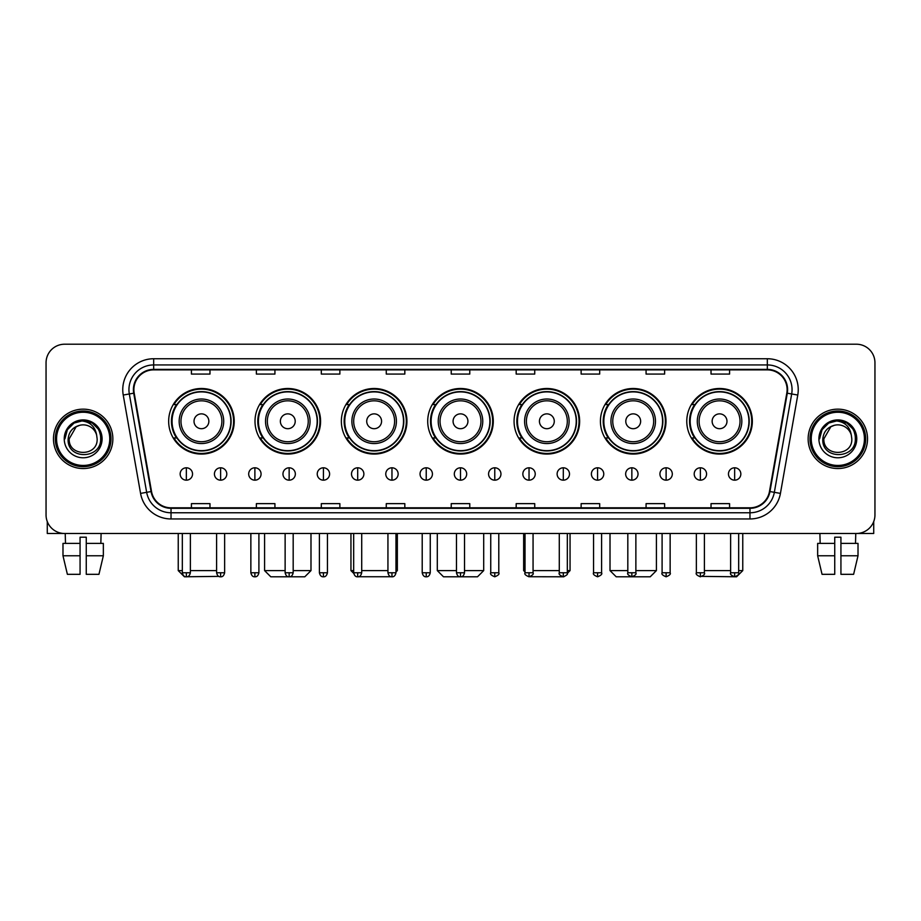 <?xml version="1.0" encoding="UTF-8"?>
<svg xmlns="http://www.w3.org/2000/svg" width="921" height="921" viewBox="0 0 921 921"><rect width="100%" height="100%" fill="white"/><g stroke="black" fill="none" stroke-linecap="round" stroke-linejoin="round"><path stroke-width="1.38" d="M686.778 421.277A32.788 32.788 0 0 0 719.566 454.065A32.788 32.788 0 0 0 752.342 421.277A32.788 32.788 0 0 0 719.566 388.501A32.788 32.788 0 0 0 686.778 421.277M600.423 421.277A32.788 32.788 0 0 0 633.211 454.065A32.788 32.788 0 0 0 665.998 421.277A32.788 32.788 0 0 0 633.211 388.501A32.788 32.788 0 0 0 600.423 421.277M514.068 421.277A32.788 32.788 0 0 0 546.855 454.065A32.788 32.788 0 0 0 579.643 421.277A32.788 32.788 0 0 0 546.855 388.501A32.788 32.788 0 0 0 514.068 421.277M427.712 421.277A32.788 32.788 0 0 0 460.5 454.065A32.788 32.788 0 0 0 493.288 421.277A32.788 32.788 0 0 0 460.5 388.501A32.788 32.788 0 0 0 427.712 421.277M341.357 421.277A32.788 32.788 0 0 0 374.145 454.065A32.788 32.788 0 0 0 406.932 421.277A32.788 32.788 0 0 0 374.145 388.501A32.788 32.788 0 0 0 341.357 421.277M255.002 421.277A32.788 32.788 0 0 0 287.789 454.065A32.788 32.788 0 0 0 320.577 421.277A32.788 32.788 0 0 0 287.789 388.501A32.788 32.788 0 0 0 255.002 421.277M168.658 421.277A32.788 32.788 0 0 0 201.434 454.065A32.788 32.788 0 0 0 234.222 421.277A32.788 32.788 0 0 0 201.434 388.501A32.788 32.788 0 0 0 168.658 421.277M176.521 437.982A30.002 30.002 0 0 1 176.521 404.584M262.865 437.982A30.002 30.002 0 0 1 262.865 404.584M349.22 437.982A30.002 30.002 0 0 1 349.22 404.584M435.575 437.982A30.002 30.002 0 0 1 435.575 404.584M521.931 437.982A30.002 30.002 0 0 1 521.931 404.584M608.286 437.982A30.002 30.002 0 0 1 608.286 404.584M694.641 437.982A30.002 30.002 0 0 1 694.641 404.584M46.05 362.759L46.05 514.931A18.558 18.558 0 0 0 64.608 533.489L856.392 533.489A18.558 18.558 0 0 0 874.95 514.931L874.95 362.759A18.558 18.558 0 0 0 856.392 344.212L64.608 344.212A18.558 18.558 0 0 0 46.05 362.759L46.05 514.931M53.476 438.845A29.691 29.691 0 0 0 83.166 468.547A29.691 29.691 0 0 0 112.857 438.845A29.691 29.691 0 0 0 83.166 409.154A29.691 29.691 0 0 0 53.476 438.845A29.691 29.691 0 0 0 83.166 468.547A29.691 29.691 0 0 0 112.857 438.845A29.691 29.691 0 0 0 83.166 409.154A29.691 29.691 0 0 0 53.476 438.845M808.143 438.845A29.691 29.691 0 0 0 837.834 468.547A29.691 29.691 0 0 0 867.524 438.845A29.691 29.691 0 0 0 837.834 409.154A29.691 29.691 0 0 0 808.143 438.845A29.691 29.691 0 0 0 837.834 468.547A29.691 29.691 0 0 0 867.524 438.845A29.691 29.691 0 0 0 837.834 409.154A29.691 29.691 0 0 0 808.143 438.845M133.89 389.675A19.79 19.79 0 0 1 153.68 369.874L767.32 369.874A19.79 19.79 0 0 1 786.81 393.106L769.472 491.469A19.79 19.79 0 0 1 749.97 507.816L171.03 507.816A19.79 19.79 0 0 1 151.528 491.469L134.19 393.106A19.79 19.79 0 0 1 133.89 389.675M133.395 389.675A20.285 20.285 0 0 0 133.706 393.198L151.044 491.549A20.285 20.285 0 0 0 171.03 508.311L749.97 508.311A20.285 20.285 0 0 0 769.956 491.549L787.294 393.198A20.285 20.285 0 0 0 767.32 369.379L153.68 369.379A20.285 20.285 0 0 0 133.395 389.675M123.23 395.04A30.934 30.934 0 0 1 153.68 358.741L767.32 358.741A30.934 30.934 0 0 1 797.77 395.04L780.432 493.403A30.934 30.934 0 0 1 749.97 518.96L171.03 518.96A30.934 30.934 0 0 1 140.568 493.403L123.23 395.04L129.32 393.969A24.74 24.74 0 0 1 153.68 364.935L767.32 364.935A24.74 24.74 0 0 1 791.68 393.969L774.342 492.321A24.74 24.74 0 0 1 749.97 512.767L171.03 512.767A24.74 24.74 0 0 1 146.658 492.321L129.32 393.969A24.74 24.74 0 0 1 128.94 389.675M856.392 344.212L64.608 344.212M64.608 533.489L856.392 533.489M874.95 514.931L874.95 362.759M769.956 491.549L774.342 492.321L791.68 393.969L797.77 395.04M451.221 369.874L451.221 374.064L469.779 374.064L469.779 369.874M386.267 369.874L386.267 374.064L404.826 374.064L404.826 369.874M321.314 369.874L321.314 374.064L339.872 374.064L339.872 369.874M256.372 369.874L256.372 374.064L274.93 374.064L274.93 369.874M191.418 369.874L191.418 374.064L209.976 374.064L209.976 369.874M516.174 369.874L516.174 374.064L534.733 374.064L534.733 369.874M581.128 369.874L581.128 374.064L599.686 374.064L599.686 369.874M646.07 369.874L646.07 374.064L664.628 374.064L664.628 369.874M711.024 369.874L711.024 374.064L729.582 374.064L729.582 369.874M469.779 507.816L469.779 503.637L451.221 503.637L451.221 507.816M404.826 507.816L404.826 503.637L386.267 503.637L386.267 507.816M339.872 507.816L339.872 503.637L321.314 503.637L321.314 507.816M274.93 507.816L274.93 503.637L256.372 503.637L256.372 507.816M209.976 507.816L209.976 503.637L191.418 503.637L191.418 507.816M534.733 507.816L534.733 503.637L516.174 503.637L516.174 507.816M599.686 507.816L599.686 503.637L581.128 503.637L581.128 507.816M664.628 507.816L664.628 503.637L646.07 503.637L646.07 507.816M729.582 507.816L729.582 503.637L711.024 503.637L711.024 507.816M47.282 521.597L47.282 533.489L119.039 533.489M62.985 543.39L62.985 555.766L67.383 574.324L62.985 555.766L62.985 543.39L80.069 543.39L80.069 537.208L86.263 537.208L86.263 543.39L103.348 543.39L103.348 555.766L98.95 574.324L103.348 555.766L86.263 555.766L86.263 543.39L86.263 574.324L98.95 574.324M101.103 533.489L100.838 543.39M80.069 543.39L80.069 574.324L67.383 574.324M62.985 555.766L80.069 555.766M65.23 533.489L65.495 543.39M109.76 438.845A26.594 26.594 0 0 0 83.166 412.251A26.594 26.594 0 0 0 56.561 438.845A26.594 26.594 0 0 0 83.166 465.45A26.594 26.594 0 0 0 109.76 438.845M111.004 438.845A27.837 27.837 0 0 0 83.166 411.008A27.837 27.837 0 0 0 55.329 438.845A27.837 27.837 0 0 0 83.166 466.682A27.837 27.837 0 0 0 111.004 438.845M97.142 438.845C98.006 456.885 68.327 456.885 69.19 438.845L76.178 426.745L79.701 425.306C72.771 427.194 68.925 431.707 68.154 438.845C66.657 460.109 101.298 459.567 100.665 438.845C100.769 432.985 98.593 428.127 94.138 424.282C90.074 421.323 85.561 420.16 80.599 420.805C89.74 421.519 95.082 426.296 96.647 435.138L97.142 438.845C98.006 456.885 68.327 456.885 69.19 438.845L76.178 426.745L79.701 425.306L76.178 426.745L69.19 438.845L76.178 426.745L79.701 425.306L76.178 426.745L69.19 438.845L76.178 426.745L79.701 425.306L76.178 426.745L69.19 438.845L76.178 426.745L79.701 425.306L76.178 426.745L69.19 438.845C68.327 456.885 98.006 456.885 97.142 438.845C98.006 456.885 68.327 456.885 69.19 438.845C68.327 456.885 98.006 456.885 97.142 438.845C98.006 456.885 68.327 456.885 69.19 438.845C68.327 456.885 98.006 456.885 97.142 438.845L96.647 435.138A13.976 13.976 0 0 0 79.701 425.306M64.24 438.845A18.927 18.927 0 0 0 83.166 457.783A18.927 18.927 0 0 0 102.093 438.845A18.927 18.927 0 0 0 83.166 419.918A18.927 18.927 0 0 0 64.24 438.845M80.599 420.805L74.048 423.061L67.371 429.739L64.931 438.845L67.371 429.739L74.048 423.061L83.166 420.621L92.284 423.061L98.95 429.739L101.402 438.845L98.95 429.739L92.284 423.061L83.166 420.621L74.048 423.061L67.371 429.739L64.931 438.845L67.371 429.739L74.048 423.061L83.166 420.621L92.284 423.061L98.95 429.739L101.402 438.845L98.95 429.739L92.284 423.061L83.166 420.621L74.048 423.061L67.371 429.739L64.931 438.845L67.371 429.739L74.048 423.061L83.166 420.621L92.284 423.061L98.95 429.739L101.402 438.845M218.853 576.385L184.43 576.788L178.237 570.606L182.323 570.606M190.371 570.606L216.596 570.606M208.86 421.277A7.426 7.426 0 0 0 201.434 413.863A7.426 7.426 0 0 0 194.02 421.277A7.426 7.426 0 0 0 201.434 428.702A7.426 7.426 0 0 0 208.86 421.277M223.711 421.277A22.265 22.265 0 0 0 201.434 399.012A22.265 22.265 0 0 0 179.169 421.277A22.265 22.265 0 0 0 201.434 443.554A22.265 22.265 0 0 0 223.711 421.277A22.265 22.265 0 0 1 201.434 443.554A22.265 22.265 0 0 1 179.169 421.277M230.826 421.277A29.38 29.38 0 0 0 201.434 391.897A29.38 29.38 0 0 0 172.054 421.277A29.38 29.38 0 0 0 201.434 450.668A29.38 29.38 0 0 0 230.826 421.277M233.6 421.277A32.166 32.166 0 0 1 173.942 437.982L176.924 437.982A29.656 29.656 0 0 0 221.063 443.519A29.656 29.656 0 0 0 221.063 399.046A29.656 29.656 0 0 0 176.924 404.584L173.942 404.584A32.166 32.166 0 0 1 233.6 421.277M293.177 570.606L310.987 570.606L304.805 576.788L270.786 576.788L264.592 570.606L285.13 570.606M295.215 421.277A7.426 7.426 0 0 0 287.789 413.863A7.426 7.426 0 0 0 280.364 421.277A7.426 7.426 0 0 0 287.789 428.702A7.426 7.426 0 0 0 295.215 421.277M310.066 421.277A22.265 22.265 0 0 0 287.789 399.012A22.265 22.265 0 0 0 265.524 421.277A22.265 22.265 0 0 0 287.789 443.554A22.265 22.265 0 0 0 310.066 421.277A22.265 22.265 0 0 1 287.789 443.554A22.265 22.265 0 0 1 265.524 421.277M317.169 421.277A29.38 29.38 0 0 0 287.789 391.897A29.38 29.38 0 0 0 258.41 421.277A29.38 29.38 0 0 0 287.789 450.668A29.38 29.38 0 0 0 317.169 421.277M319.955 421.277A32.166 32.166 0 0 1 260.298 437.982L263.279 437.982A29.656 29.656 0 0 0 307.418 443.519A29.656 29.656 0 0 0 307.418 399.046A29.656 29.656 0 0 0 263.279 404.584L260.298 404.584A32.166 32.166 0 0 1 319.955 421.277M391.229 576.73L357.095 576.753M361.711 570.606L387.937 570.606M395.984 570.606L397.342 570.606L395.984 571.964M381.57 421.277A7.426 7.426 0 0 0 374.145 413.863A7.426 7.426 0 0 0 366.719 421.277A7.426 7.426 0 0 0 374.145 428.702A7.426 7.426 0 0 0 381.57 421.277M396.41 421.277A22.265 22.265 0 0 0 374.145 399.012A22.265 22.265 0 0 0 351.88 421.277A22.265 22.265 0 0 0 374.145 443.554A22.265 22.265 0 0 0 396.41 421.277A22.265 22.265 0 0 1 374.145 443.554A22.265 22.265 0 0 1 351.88 421.277M403.525 421.277A29.38 29.38 0 0 0 374.145 391.897A29.38 29.38 0 0 0 344.765 421.277A29.38 29.38 0 0 0 374.145 450.668A29.38 29.38 0 0 0 403.525 421.277M350.947 533.489L350.947 570.606L353.676 570.606M406.311 421.277A32.166 32.166 0 0 1 346.653 437.982L349.635 437.982A29.656 29.656 0 0 0 393.774 443.519A29.656 29.656 0 0 0 393.774 399.046A29.656 29.656 0 0 0 349.635 404.584L346.653 404.584A32.166 32.166 0 0 1 406.311 421.277M464.518 570.606L483.698 570.606L477.515 576.788L443.485 576.788L437.302 570.606L456.482 570.606M467.926 421.277A7.426 7.426 0 0 0 460.5 413.863A7.426 7.426 0 0 0 453.074 421.277A7.426 7.426 0 0 0 460.5 428.702A7.426 7.426 0 0 0 467.926 421.277M482.765 421.277A22.265 22.265 0 0 0 460.5 399.012A22.265 22.265 0 0 0 438.235 421.277A22.265 22.265 0 0 0 460.5 443.554A22.265 22.265 0 0 0 482.765 421.277A22.265 22.265 0 0 1 460.5 443.554A22.265 22.265 0 0 1 438.235 421.277M489.88 421.277A29.38 29.38 0 0 0 460.5 391.897A29.38 29.38 0 0 0 431.12 421.277A29.38 29.38 0 0 0 460.5 450.668A29.38 29.38 0 0 0 489.88 421.277M492.666 421.277A32.166 32.166 0 0 1 433.008 437.982L435.99 437.982A29.656 29.656 0 0 0 480.129 443.519A29.656 29.656 0 0 0 480.129 399.046A29.656 29.656 0 0 0 435.99 404.584L433.008 404.584A32.166 32.166 0 0 1 492.666 421.277M563.871 576.788L529.771 576.73M533.063 570.606L559.289 570.606M567.324 570.606L570.053 570.606L567.278 573.38M554.281 421.277A7.426 7.426 0 0 0 546.855 413.863A7.426 7.426 0 0 0 539.43 421.277A7.426 7.426 0 0 0 546.855 428.702A7.426 7.426 0 0 0 554.281 421.277M569.12 421.277A22.265 22.265 0 0 0 546.855 399.012A22.265 22.265 0 0 0 524.59 421.277A22.265 22.265 0 0 0 546.855 443.554A22.265 22.265 0 0 0 569.12 421.277A22.265 22.265 0 0 1 546.855 443.554A22.265 22.265 0 0 1 524.59 421.277M576.235 421.277A29.38 29.38 0 0 0 546.855 391.897A29.38 29.38 0 0 0 517.475 421.277A29.38 29.38 0 0 0 546.855 450.668A29.38 29.38 0 0 0 576.235 421.277M523.658 533.489L523.658 570.606L525.016 570.606M579.021 421.277A32.166 32.166 0 0 1 519.363 437.982L522.345 437.982A29.656 29.656 0 0 0 566.473 443.519A29.656 29.656 0 0 0 566.473 399.046A29.656 29.656 0 0 0 522.345 404.584L519.363 404.584A32.166 32.166 0 0 1 579.021 421.277M635.87 570.606L656.408 570.606L650.214 576.788L616.195 576.788L610.013 570.606L627.823 570.606M640.636 421.277A7.426 7.426 0 0 0 633.211 413.863A7.426 7.426 0 0 0 625.785 421.277A7.426 7.426 0 0 0 633.211 428.702A7.426 7.426 0 0 0 640.636 421.277M655.476 421.277A22.265 22.265 0 0 0 633.211 399.012A22.265 22.265 0 0 0 610.934 421.277A22.265 22.265 0 0 0 633.211 443.554A22.265 22.265 0 0 0 655.476 421.277A22.265 22.265 0 0 1 633.211 443.554A22.265 22.265 0 0 1 610.934 421.277M662.59 421.277A29.38 29.38 0 0 0 633.211 391.897A29.38 29.38 0 0 0 603.831 421.277A29.38 29.38 0 0 0 633.211 450.668A29.38 29.38 0 0 0 662.59 421.277M665.376 421.277A32.166 32.166 0 0 1 605.719 437.982L608.7 437.982A29.656 29.656 0 0 0 652.828 443.519A29.656 29.656 0 0 0 652.828 399.046A29.656 29.656 0 0 0 608.7 404.584L605.719 404.584A32.166 32.166 0 0 1 665.376 421.277M738.677 570.606L742.763 570.606L736.57 576.788L702.147 576.385M704.404 570.606L730.629 570.606M726.98 421.277A7.426 7.426 0 0 0 719.566 413.863A7.426 7.426 0 0 0 712.14 421.277A7.426 7.426 0 0 0 719.566 428.702A7.426 7.426 0 0 0 726.98 421.277M741.831 421.277A22.265 22.265 0 0 0 719.566 399.012A22.265 22.265 0 0 0 697.289 421.277A22.265 22.265 0 0 0 719.566 443.554A22.265 22.265 0 0 0 741.831 421.277A22.265 22.265 0 0 1 719.566 443.554A22.265 22.265 0 0 1 697.289 421.277M748.946 421.277A29.38 29.38 0 0 0 719.566 391.897A29.38 29.38 0 0 0 690.174 421.277A29.38 29.38 0 0 0 719.566 450.668A29.38 29.38 0 0 0 748.946 421.277M751.732 421.277A32.166 32.166 0 0 1 692.074 437.982L695.056 437.982A29.656 29.656 0 0 0 739.183 443.519A29.656 29.656 0 0 0 739.183 399.046A29.656 29.656 0 0 0 695.056 404.584L692.074 404.584A32.166 32.166 0 0 1 751.732 421.277M186.341 467.799A6.182 6.182 0 0 0 180.159 473.981A6.182 6.182 0 0 0 186.341 480.175A6.182 6.182 0 0 0 192.535 473.981A6.182 6.182 0 0 0 186.341 467.799L186.341 480.175A6.182 6.182 0 0 0 192.535 473.981A6.182 6.182 0 0 0 186.341 467.799M220.614 467.799A6.182 6.182 0 0 0 214.432 473.981A6.182 6.182 0 0 0 220.614 480.175A6.182 6.182 0 0 0 226.796 473.981A6.182 6.182 0 0 0 220.614 467.799L220.614 480.175A6.182 6.182 0 0 0 226.796 473.981A6.182 6.182 0 0 0 220.614 467.799M254.887 467.799A6.182 6.182 0 0 0 248.693 473.981A6.182 6.182 0 0 0 254.887 480.175A6.182 6.182 0 0 0 261.069 473.981A6.182 6.182 0 0 0 254.887 467.799L254.887 480.175A6.182 6.182 0 0 0 261.069 473.981A6.182 6.182 0 0 0 254.887 467.799M289.148 467.799A6.182 6.182 0 0 0 282.966 473.981A6.182 6.182 0 0 0 289.148 480.175A6.182 6.182 0 0 0 295.342 473.981A6.182 6.182 0 0 0 289.148 467.799L289.148 480.175A6.182 6.182 0 0 0 295.342 473.981A6.182 6.182 0 0 0 289.148 467.799M323.421 467.799A6.182 6.182 0 0 0 317.238 473.981A6.182 6.182 0 0 0 323.421 480.175A6.182 6.182 0 0 0 329.603 473.981A6.182 6.182 0 0 0 323.421 467.799L323.421 480.175A6.182 6.182 0 0 0 329.603 473.981A6.182 6.182 0 0 0 323.421 467.799M357.693 467.799A6.182 6.182 0 0 0 351.511 473.981A6.182 6.182 0 0 0 357.693 480.175A6.182 6.182 0 0 0 363.876 473.981A6.182 6.182 0 0 0 357.693 467.799L357.693 480.175A6.182 6.182 0 0 0 363.876 473.981A6.182 6.182 0 0 0 357.693 467.799M391.966 467.799A6.182 6.182 0 0 0 385.772 473.981A6.182 6.182 0 0 0 391.966 480.175A6.182 6.182 0 0 0 398.148 473.981A6.182 6.182 0 0 0 391.966 467.799L391.966 480.175A6.182 6.182 0 0 0 398.148 473.981A6.182 6.182 0 0 0 391.966 467.799M426.227 467.799A6.182 6.182 0 0 0 420.045 473.981A6.182 6.182 0 0 0 426.227 480.175A6.182 6.182 0 0 0 432.421 473.981A6.182 6.182 0 0 0 426.227 467.799L426.227 480.175A6.182 6.182 0 0 0 432.421 473.981A6.182 6.182 0 0 0 426.227 467.799M460.5 467.799A6.182 6.182 0 0 0 454.318 473.981A6.182 6.182 0 0 0 460.5 480.175A6.182 6.182 0 0 0 466.682 473.981A6.182 6.182 0 0 0 460.5 467.799L460.5 480.175A6.182 6.182 0 0 0 466.682 473.981A6.182 6.182 0 0 0 460.5 467.799M494.773 467.799A6.182 6.182 0 0 0 488.579 473.981A6.182 6.182 0 0 0 494.773 480.175A6.182 6.182 0 0 0 500.955 473.981A6.182 6.182 0 0 0 494.773 467.799L494.773 480.175A6.182 6.182 0 0 0 500.955 473.981A6.182 6.182 0 0 0 494.773 467.799M529.034 467.799A6.182 6.182 0 0 0 522.852 473.981A6.182 6.182 0 0 0 529.034 480.175A6.182 6.182 0 0 0 535.228 473.981A6.182 6.182 0 0 0 529.034 467.799L529.034 480.175A6.182 6.182 0 0 0 535.228 473.981A6.182 6.182 0 0 0 529.034 467.799M563.307 467.799A6.182 6.182 0 0 0 557.124 473.981A6.182 6.182 0 0 0 563.307 480.175A6.182 6.182 0 0 0 569.489 473.981A6.182 6.182 0 0 0 563.307 467.799L563.307 480.175A6.182 6.182 0 0 0 569.489 473.981A6.182 6.182 0 0 0 563.307 467.799M597.579 467.799A6.182 6.182 0 0 0 591.397 473.981A6.182 6.182 0 0 0 597.579 480.175A6.182 6.182 0 0 0 603.762 473.981A6.182 6.182 0 0 0 597.579 467.799L597.579 480.175A6.182 6.182 0 0 0 603.762 473.981A6.182 6.182 0 0 0 597.579 467.799M631.852 467.799A6.182 6.182 0 0 0 625.658 473.981A6.182 6.182 0 0 0 631.852 480.175A6.182 6.182 0 0 0 638.034 473.981A6.182 6.182 0 0 0 631.852 467.799L631.852 480.175A6.182 6.182 0 0 0 638.034 473.981A6.182 6.182 0 0 0 631.852 467.799M666.113 467.799A6.182 6.182 0 0 0 659.931 473.981A6.182 6.182 0 0 0 666.113 480.175A6.182 6.182 0 0 0 672.307 473.981A6.182 6.182 0 0 0 666.113 467.799L666.113 480.175A6.182 6.182 0 0 0 672.307 473.981A6.182 6.182 0 0 0 666.113 467.799M700.386 467.799A6.182 6.182 0 0 0 694.204 473.981A6.182 6.182 0 0 0 700.386 480.175A6.182 6.182 0 0 0 706.568 473.981A6.182 6.182 0 0 0 700.386 467.799L700.386 480.175A6.182 6.182 0 0 0 706.568 473.981A6.182 6.182 0 0 0 700.386 467.799M734.659 467.799A6.182 6.182 0 0 0 728.465 473.981A6.182 6.182 0 0 0 734.659 480.175A6.182 6.182 0 0 0 740.841 473.981A6.182 6.182 0 0 0 734.659 467.799L734.659 480.175A6.182 6.182 0 0 0 740.841 473.981A6.182 6.182 0 0 0 734.659 467.799M873.718 521.597L873.718 533.489L801.961 533.489M817.652 543.39L817.652 555.766L822.05 574.324L817.652 555.766L817.652 543.39L834.737 543.39L834.737 537.208L840.931 537.208L840.931 543.39L858.015 543.39L858.015 555.766L853.617 574.324L858.015 555.766L840.931 555.766L840.931 543.39M855.77 533.489L855.505 543.39M834.737 543.39L834.737 574.324L822.05 574.324M817.652 555.766L834.737 555.766M853.617 574.324L840.931 574.324L840.931 555.766M819.897 533.489L820.162 543.39M864.439 438.845A26.594 26.594 0 0 0 837.834 412.251A26.594 26.594 0 0 0 811.24 438.845A26.594 26.594 0 0 0 837.834 465.45A26.594 26.594 0 0 0 864.439 438.845M865.671 438.845A27.837 27.837 0 0 0 837.834 411.008A27.837 27.837 0 0 0 809.996 438.845A27.837 27.837 0 0 0 837.834 466.682A27.837 27.837 0 0 0 865.671 438.845M851.81 438.845C852.673 456.885 822.994 456.885 823.858 438.845L830.846 426.745L834.368 425.306C827.438 427.194 823.593 431.707 822.821 438.845C821.325 460.109 855.966 459.567 855.333 438.845C855.436 432.985 853.26 428.127 848.805 424.282C844.741 421.323 840.228 420.16 835.266 420.805C844.407 421.519 849.761 426.296 851.315 435.138L851.81 438.845C852.673 456.885 822.994 456.885 823.858 438.845L830.846 426.745L834.368 425.306L830.846 426.745L823.858 438.845L830.846 426.745L834.368 425.306L830.846 426.745L823.858 438.845L830.846 426.745L834.368 425.306L830.846 426.745L823.858 438.845L830.846 426.745L834.368 425.306A13.976 13.976 0 0 1 851.315 435.138L851.81 438.845C852.673 456.885 822.994 456.885 823.858 438.845C822.994 456.885 852.673 456.885 851.81 438.845L851.315 435.138M818.907 438.845A18.927 18.927 0 0 0 837.834 457.783A18.927 18.927 0 0 0 856.76 438.845A18.927 18.927 0 0 0 837.834 419.918A18.927 18.927 0 0 0 818.907 438.845M819.598 438.845L822.05 429.739L828.716 423.061L837.834 420.621L846.952 423.061L853.629 429.739L856.07 438.845L853.629 429.739L846.952 423.061L837.834 420.621L828.716 423.061L822.05 429.739L819.598 438.845L822.05 429.739L828.716 423.061L837.834 420.621L846.952 423.061L853.629 429.739L856.07 438.845L853.629 429.739L846.952 423.061L837.834 420.621L828.716 423.061L822.05 429.739L819.598 438.845L822.05 429.739L828.716 423.061L837.834 420.621L846.952 423.061L853.629 429.739L856.07 438.845L853.629 429.739L846.952 423.061L837.834 420.621L828.716 423.061L822.05 429.739L819.598 438.845L822.05 429.739L828.716 423.061L837.834 420.621L846.952 423.061L853.629 429.739L856.07 438.845L853.629 429.739L846.952 423.061L837.834 420.621L828.716 423.061L822.05 429.739L819.598 438.845L822.05 429.739L828.716 423.061L837.834 420.621L846.952 423.061L853.629 429.739L856.07 438.845L853.629 429.739L846.952 423.061L837.834 420.621L828.716 423.061L822.05 429.739L819.598 438.845L822.05 429.739L828.716 423.061L837.834 420.621L846.952 423.061L853.629 429.739L856.07 438.845L853.629 429.739L846.952 423.061L837.834 420.621L828.716 423.061L822.05 429.739L819.598 438.845L822.05 429.739L828.716 423.061L837.834 420.621L846.952 423.061L853.629 429.739L856.07 438.845M767.32 358.741L767.32 369.379M129.32 393.969L133.706 393.198M171.03 518.96L171.03 508.311M749.97 508.311L749.97 518.96M140.568 493.403L151.044 491.549M787.294 393.198L791.68 393.969M153.68 358.741L153.68 369.379M774.342 492.321L780.432 493.403M221.892 421.277A20.458 20.458 0 0 0 201.434 400.819A20.458 20.458 0 0 0 180.977 421.277A20.458 20.458 0 0 0 201.434 441.735A20.458 20.458 0 0 0 221.892 421.277M308.247 421.277A20.458 20.458 0 0 0 287.789 400.819A20.458 20.458 0 0 0 267.332 421.277A20.458 20.458 0 0 0 287.789 441.735A20.458 20.458 0 0 0 308.247 421.277M394.602 421.277A20.458 20.458 0 0 0 374.145 400.819A20.458 20.458 0 0 0 353.687 421.277A20.458 20.458 0 0 0 374.145 441.735A20.458 20.458 0 0 0 394.602 421.277M480.958 421.277A20.458 20.458 0 0 0 460.5 400.819A20.458 20.458 0 0 0 440.042 421.277A20.458 20.458 0 0 0 460.5 441.735A20.458 20.458 0 0 0 480.958 421.277M567.313 421.277A20.458 20.458 0 0 0 546.855 400.819A20.458 20.458 0 0 0 526.398 421.277A20.458 20.458 0 0 0 546.855 441.735A20.458 20.458 0 0 0 567.313 421.277M653.668 421.277A20.458 20.458 0 0 0 633.211 400.819A20.458 20.458 0 0 0 612.753 421.277A20.458 20.458 0 0 0 633.211 441.735A20.458 20.458 0 0 0 653.668 421.277M740.024 421.277A20.458 20.458 0 0 0 719.566 400.819A20.458 20.458 0 0 0 699.108 421.277A20.458 20.458 0 0 0 719.566 441.735A20.458 20.458 0 0 0 740.024 421.277M186.341 572.77L182.323 572.77C183.026 575.637 184.361 576.983 186.341 576.788L186.341 572.77L190.371 572.77L190.371 533.489M220.614 572.77L216.596 572.77C217.298 575.637 218.634 576.983 220.614 576.788L220.614 572.77L224.632 572.77L224.632 533.489M254.887 572.77L250.857 572.77C251.56 575.637 252.907 576.983 254.887 576.788L254.887 572.77L258.905 572.77L258.905 533.489M289.148 572.77L285.13 572.77C285.832 575.637 287.179 576.983 289.148 576.788L289.148 572.77L293.177 572.77L293.177 533.489M323.421 572.77L319.403 572.77C320.105 575.637 321.441 576.983 323.421 576.788L323.421 572.77L327.439 572.77L327.439 533.489M357.693 572.77L353.676 572.77C354.378 575.637 355.713 576.983 357.693 576.788L357.693 572.77L361.711 572.77L361.711 533.489M391.966 572.77L387.937 572.77C388.639 575.637 389.986 576.983 391.966 576.788L391.966 572.77L395.984 572.77L395.984 533.489M426.227 572.77L422.209 572.77C422.912 575.637 424.247 576.983 426.227 576.788L426.227 572.77L430.257 572.77L430.257 533.489M460.5 572.77L456.482 572.77C457.184 575.637 458.52 576.983 460.5 576.788L460.5 572.77L464.518 572.77L464.518 533.489M494.773 572.77L490.743 572.77C489.937 574.059 491.273 575.395 494.773 576.788L494.773 572.77L498.791 572.77L498.791 533.489M529.034 572.77L525.016 572.77C524.199 574.059 525.546 575.395 529.034 576.788L529.034 572.77L533.063 572.77L533.063 533.489M563.307 572.77L559.289 572.77C558.471 574.059 559.807 575.395 563.307 576.788L563.307 572.77L567.324 572.77L567.324 533.489M597.579 572.77L593.561 572.77C592.744 574.059 594.08 575.395 597.579 576.788L597.579 572.77L601.597 572.77L601.597 533.489M631.852 572.77L627.823 572.77C627.005 574.059 628.352 575.395 631.852 576.788L631.852 572.77L635.87 572.77L635.87 533.489M666.113 572.77L662.095 572.77C661.278 574.059 662.625 575.395 666.113 576.788L666.113 572.77L670.143 572.77L670.143 533.489M700.386 572.77L696.368 572.77C695.551 574.059 696.886 575.395 700.386 576.788L700.386 572.77L704.404 572.77L704.404 533.489M734.659 572.77L730.629 572.77C729.823 574.059 731.159 575.395 734.659 576.788L734.659 572.77L738.677 572.77L738.677 533.489M178.237 533.489L178.237 570.606M310.987 533.489L310.987 570.606M264.592 533.489L264.592 570.606M397.342 533.489L397.342 570.606M353.722 573.38L350.947 570.606M483.698 533.489L483.698 570.606M437.302 533.489L437.302 570.606M570.053 533.489L570.053 570.606M525.016 571.964L523.658 570.606M656.408 533.489L656.408 570.606M610.013 533.489L610.013 570.606M742.763 533.489L742.763 570.606M182.323 572.77L182.323 533.489M190.371 572.77C189.668 575.637 188.321 576.983 186.341 576.788M216.596 572.77L216.596 533.489M224.632 572.77C223.93 575.637 222.594 576.983 220.614 576.788M250.857 572.77L250.857 533.489M258.905 572.77C258.202 575.637 256.867 576.983 254.887 576.788M285.13 572.77L285.13 533.489M293.177 572.77C292.475 575.637 291.128 576.983 289.148 576.788M319.403 572.77L319.403 533.489M327.439 572.77C326.736 575.637 325.401 576.983 323.421 576.788M353.676 572.77L353.676 533.489M361.711 572.77C361.009 575.637 359.674 576.983 357.693 576.788M387.937 572.77L387.937 533.489M395.984 572.77C395.282 575.637 393.935 576.983 391.966 576.788M422.209 572.77L422.209 533.489M430.257 572.77C429.554 575.637 428.207 576.983 426.227 576.788M456.482 572.77L456.482 533.489M464.518 572.77C463.816 575.637 462.48 576.983 460.5 576.788M490.743 572.77L490.743 533.489M498.791 572.77C499.608 574.059 498.261 575.395 494.773 576.788M525.016 572.77L525.016 533.489M533.063 572.77C533.881 574.059 532.534 575.395 529.034 576.788M559.289 572.77L559.289 533.489M567.324 572.77C568.142 574.059 566.806 575.395 563.307 576.788M593.561 572.77L593.561 533.489M601.597 572.77C602.415 574.059 601.079 575.395 597.579 576.788M627.823 572.77L627.823 533.489M635.87 572.77C636.687 574.059 635.34 575.395 631.852 576.788M662.095 572.77L662.095 533.489M670.143 572.77C670.948 574.059 669.613 575.395 666.113 576.788M696.368 572.77L696.368 533.489M704.404 572.77C705.221 574.059 703.886 575.395 700.386 576.788M730.629 572.77L730.629 533.489M738.677 572.77C739.494 574.059 738.147 575.395 734.659 576.788"/></g></svg>
